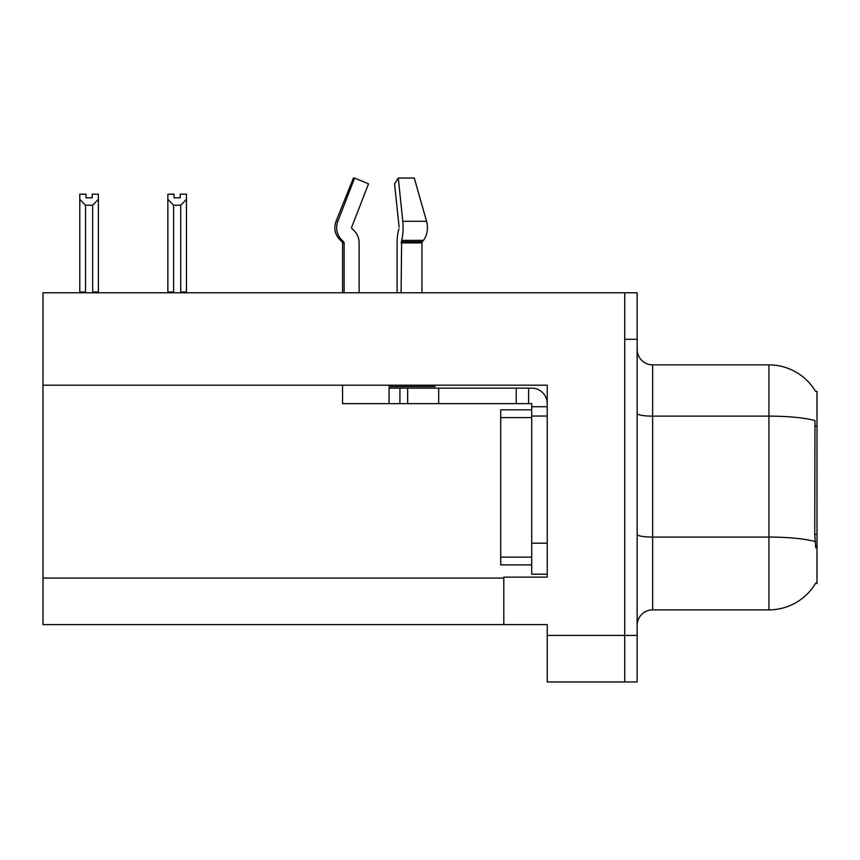 <?xml version="1.0" encoding="UTF-8"?>
<svg xmlns="http://www.w3.org/2000/svg" width="860" height="860" viewBox="0 0 860 860"><rect width="100%" height="100%" fill="white"/><g stroke="black" fill="none" stroke-linecap="round" stroke-linejoin="round"><path stroke-width="1.29" d="M503.799 577.135L503.799 624.586L43 624.586L43 292.787L624.736 292.787L624.736 681.958L547.218 681.958L547.218 635.443L624.736 635.443L624.736 681.958L637.142 681.958L637.142 635.443L624.736 635.443L624.736 339.302L637.142 339.302L637.142 635.443M43 385.194L547.218 385.194L547.218 577.146L503.799 577.146M503.799 624.586L547.218 624.586L547.218 635.443M815.592 391.429A54.266 54.266 0 0 0 768.937 364.877A54.266 54.266 0 0 1 815.592 391.429L817 391.236L817 583.499L815.753 583.037A54.266 54.266 0 0 1 768.937 609.858A54.266 54.266 0 0 0 815.474 583.499M637.142 625.36A15.502 15.502 0 0 1 652.654 609.858L768.937 609.858L768.937 364.877A54.266 54.266 0 0 1 815.474 391.236A54.266 54.266 0 0 0 768.937 364.877L652.654 364.877A15.502 15.502 0 0 1 637.142 349.375A15.502 15.502 0 0 0 652.654 364.877L652.654 609.858A15.502 15.502 0 0 0 637.142 625.36M815.753 547.841L814.753 534.361L814.979 420.562A54.266 9.428 180 0 0 768.937 416.132L652.654 416.132A15.502 2.688 -0 0 1 637.142 413.434M624.736 292.787L637.142 292.787L637.142 339.302M174.064 194.177L174.064 197.854L180.256 197.854L174.064 197.854M186.459 194.177L186.459 199.326L180.718 205.239L173.602 205.239L173.602 292.002L172.838 292.787M181.481 292.787L180.718 292.002L186.459 292.002L186.459 292.787L186.459 199.326M180.718 292.002L180.718 205.239M167.861 292.002L167.861 199.326L167.861 292.002L173.602 292.002M174.064 194.166L167.861 194.166L167.861 199.326L173.602 205.239M180.256 197.854L180.256 194.166L186.459 194.166M92.192 194.177L98.395 194.177L98.395 199.326L92.654 205.239L85.527 205.239L85.527 292.002L79.786 292.002L79.786 292.787M92.192 197.854L85.989 197.854L92.192 197.854L92.192 194.166M85.527 205.239L79.786 199.326L79.786 194.177L85.989 194.177L85.989 197.854M85.527 292.002L84.764 292.787M79.786 199.326L79.786 292.002M98.395 199.326L98.395 292.002L92.654 292.002L92.654 205.239M93.418 292.787L92.654 292.002M98.395 292.002L98.395 292.787M398.965 228.814L398.556 230.222A17.06 4.418 -90 0 0 397.094 242.918L397.094 292.787M401.104 292.787L401.642 240.359A17.06 4.418 -90 0 0 402.792 221.31L398.298 178.041L414.284 178.041L426.571 221.31A17.06 12.062 90 0 1 423.432 240.359L422.325 241.767A1.548 1.097 -90 0 0 421.959 242.918A1.548 1.097 -90 0 1 422.325 241.767A1.548 1.097 -90 0 0 421.959 242.918L421.959 292.787M342.549 292.787L342.549 242.918L344.14 242.918A1.548 1.494 -90 0 0 343.645 241.767L342.033 241.767L340.474 240.359L342.129 240.359L343.645 241.767A1.548 1.494 -90 0 1 344.14 242.918L344.14 292.787M359.114 292.787L359.114 242.918A17.06 16.469 90 0 0 353.643 230.222L352.127 228.814A1.548 1.494 -90 0 1 351.729 227.083L368.521 183.825L354.621 178.041L353.406 178.041L336.034 221.31C333.519 228.588 335.002 234.941 340.474 240.359C335.002 234.941 333.519 228.588 336.034 221.31L337.84 221.31A17.06 16.469 90 0 0 342.129 240.359M434.87 385.194L434.87 386.591L389.064 386.591L389.064 388.139L407.672 388.139L407.672 403.641L342.549 403.641L342.549 385.194M351.729 227.083A1.548 1.494 -90 0 0 352.127 228.814L353.643 230.222M398.298 178.041L394.568 183.825L399.072 227.083M354.621 178.041L337.84 221.31M401.104 242.918L421.959 242.918A1.548 1.097 -90 0 1 422.325 241.767L401.244 241.767M407.672 388.139L531.706 388.139A15.502 15.502 0 0 1 547.218 403.652M407.672 403.641L531.706 403.641L531.706 406.748L547.218 406.748M531.706 574.19L547.218 574.19L531.706 574.19L531.706 406.748M528.61 403.641L528.61 388.139M547.218 416.046L531.706 416.046L531.716 409.844L500.703 409.844L500.703 417.594L531.706 417.594M516.204 403.641L516.204 388.139M531.706 564.891L500.703 564.891L500.703 417.594M43 578.071L503.799 578.071M817 425.829L814.753 425.829M817 534.361L814.753 534.361M815.14 541.553A54.266 9.428 180 0 0 768.937 537.07L652.654 537.07A15.502 2.688 0 0 1 637.142 534.372M389.064 403.641L389.064 388.139M426.571 221.31L402.792 221.31M423.432 240.359L401.642 240.359M547.218 543.187L531.706 543.187M438.686 403.641L438.686 388.139M399.921 403.641L399.921 388.139M500.703 557.14L531.706 557.14M342.033 241.767L342.549 242.918"/></g></svg>
